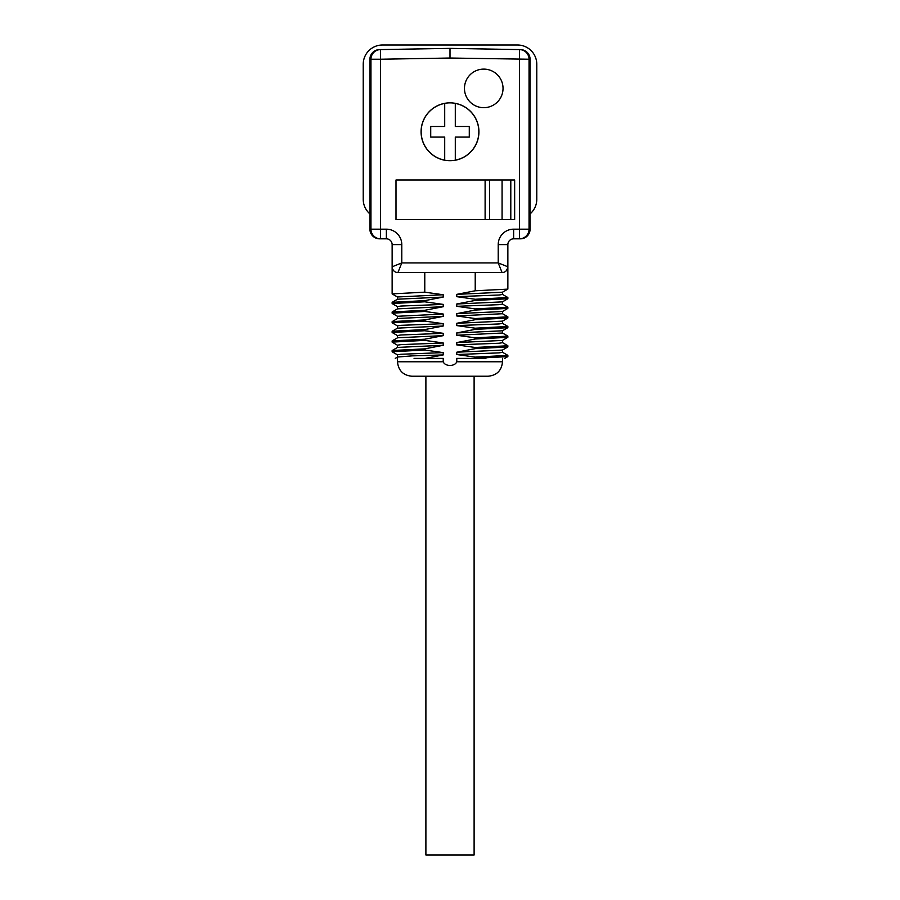 <?xml version="1.0" encoding="UTF-8"?>
<svg xmlns="http://www.w3.org/2000/svg" width="900" height="900" viewBox="0 0 900 900"><rect width="100%" height="100%" fill="white"/><g stroke="black" fill="none" stroke-linecap="round" stroke-linejoin="round"><path stroke-width="1.35" d="M444.701 137.093L444.701 160.155A28.867 28.867 0 0 1 444.701 103.41L444.701 126.484L430.718 126.484L430.718 137.093L444.701 137.093M455.299 126.484L455.299 103.41A28.867 28.867 0 0 1 455.299 160.155L455.299 137.093L469.282 137.093L469.282 126.484L455.299 126.484M469.282 137.093L469.282 126.484M421.076 131.782A28.924 28.924 0 0 1 464.468 106.729A28.924 28.924 0 0 1 464.468 156.836A28.924 28.924 0 0 1 421.076 131.782M425.891 376.234L425.891 855L474.109 855L474.109 376.234M503.032 88.391A19.282 19.282 0 0 0 474.109 71.696A19.282 19.282 0 0 0 474.109 105.097A19.282 19.282 0 0 0 503.032 88.391M450 52.234L450 48.375L519.581 49.59A9.641 9.641 91 0 1 529.054 59.231L450 58.027L450 48.375L380.419 49.59A9.641 9.641 -91 0 0 370.946 59.231L369.923 59.254A9.641 9.641 179 0 1 379.395 49.613M530.077 229.174L530.077 59.254L529.054 59.231L529.054 229.174L530.077 229.174A9.641 9.641 0 0 1 520.436 238.826L513.641 238.826A5.782 5.782 0 0 0 507.859 244.609L507.859 266.782A5.782 5.782 0 0 1 502.076 272.576L397.924 272.576A5.782 5.782 0 0 1 392.141 266.782L392.141 244.609A5.782 5.782 0 0 0 386.359 238.826L380.588 238.826A9.641 9.641 -90 0 1 370.946 229.174L370.946 59.231L380.588 59.231L380.588 238.826L379.564 238.826A9.641 9.641 180 0 1 369.923 229.174L369.923 59.254M397.924 272.576L401.782 262.924L392.141 266.782L392.558 268.942M502.076 272.576L498.218 262.924L498.218 244.609A15.424 15.424 0 0 1 513.641 229.174L519.413 229.174L519.413 59.231L519.581 49.59L520.605 49.613L519.581 49.59M507.791 267.671L507.859 266.782L498.218 262.924L401.782 262.924L401.782 244.609L392.141 244.609M530.077 59.254A9.641 9.641 1 0 0 520.605 49.613M507.206 269.46L507.701 268.132M393.626 270.664L392.625 269.089M507.701 268.099L506.126 270.911M397.485 296.978L443.228 294.75L424.777 292.162L424.777 272.576M443.228 294.75L443.228 297.067L397.553 299.205L392.197 302.299M397.485 308.88L397.485 306.608L400.86 306.056L443.228 304.402L424.777 301.804L424.777 300.645L443.228 297.067M443.228 304.402L443.228 306.709L397.553 308.846L392.197 311.94M397.485 316.271L443.228 314.044L424.777 311.445L424.777 310.298L443.228 306.709M443.228 314.044L443.228 316.361L397.553 318.488L392.197 321.581M397.485 328.174L397.485 325.901L400.86 325.339L443.228 323.685L424.777 321.086L424.777 319.939L443.228 316.361M443.228 323.685L443.228 326.002L397.553 328.129L392.197 331.223M397.485 337.815L397.485 335.543L400.86 334.991L443.228 333.326L424.777 330.739L424.777 329.58L443.228 326.002M443.228 333.326L443.228 335.644L397.553 337.781L392.197 340.875M397.485 347.456L397.485 345.184L400.86 344.632L443.228 342.968L424.777 340.38L424.777 339.221L443.228 335.644M443.228 342.968L443.228 345.285L397.553 347.423L392.197 350.516M397.485 357.086L397.485 354.825L400.86 354.274L443.228 352.609L424.777 350.021L424.777 348.863L443.228 345.285M443.228 352.609L443.228 354.926L412.065 355.882L397.631 357.019L395.257 358.391M414.079 358.391L425.194 358.391L443.228 354.926M425.194 358.391L443.228 358.391L443.228 361.766C444.994 366.649 454.995 366.671 456.772 361.766L456.772 358.391L485.921 358.391M502.515 350.044L502.515 352.316L499.14 352.868L456.772 354.532L475.223 357.12L474.806 358.391M456.772 354.532L456.772 352.215L502.447 350.077L507.803 346.984M502.515 340.402L502.515 342.675L499.14 343.226L456.772 344.891L475.223 347.479L475.223 348.637L456.772 352.215M456.772 344.891L456.772 342.574L502.447 340.436L507.803 337.343M502.515 333.022L456.772 335.25L475.223 337.838L475.223 338.996L456.772 342.574M456.772 335.25L456.772 332.933L502.447 330.795L507.803 327.701M502.515 321.12L502.515 323.392L499.14 323.944L456.772 325.598L475.223 328.196L475.223 329.355L456.772 332.933M456.772 325.598L456.772 323.291L502.447 321.154L507.803 318.06M502.515 313.729L456.772 315.956L475.223 318.555L475.223 319.702L456.772 323.291M456.772 315.956L456.772 313.639L502.447 311.512L507.803 308.419M502.515 301.826L502.515 304.099L499.14 304.661L456.772 306.315L475.223 308.914L475.223 310.061L456.772 313.639M456.772 306.315L456.772 303.998L502.447 301.871L507.803 298.777M502.515 292.185L502.515 294.457L499.14 295.009L456.772 296.674L475.223 299.261L475.223 300.42L456.772 303.998M456.772 296.674L456.772 294.356L502.447 292.219L507.803 289.125M475.223 272.576L475.223 290.779L456.772 294.356M456.772 361.766L502.515 361.766C501.649 370.553 496.834 375.379 488.048 376.234L411.952 376.234C403.166 375.379 398.351 370.553 397.485 361.766L443.228 361.766M475.223 358.279L507.791 356.625M489.532 219.532L489.532 180M502.076 219.532L502.076 180M396 180L396 219.532L514.654 219.532L514.654 180L396 180M475.223 290.779L507.791 289.125M392.141 266.782L392.141 293.884L424.777 292.162M392.141 302.366L392.141 303.525L424.777 301.804M392.141 312.007L392.141 313.166L424.777 311.445M392.141 321.649L392.141 322.808L424.777 321.086M392.141 331.301L392.141 332.449L424.777 330.739M392.141 340.942L392.141 342.101L424.777 340.38M392.141 350.584L392.141 351.743L424.777 350.021M424.777 300.645L392.209 302.299M424.777 310.298L392.209 311.94M424.777 319.939L392.209 321.581M424.777 329.58L392.209 331.223M424.777 339.221L392.209 340.875M424.777 348.863L392.209 350.516M507.859 356.558L507.859 355.399L475.223 357.12M507.859 346.916L507.859 345.757L475.223 347.479M475.223 348.637L507.791 346.984M507.859 337.275L507.859 336.116L475.223 337.838M475.223 338.996L507.791 337.343M507.859 327.634L507.859 326.475L475.223 328.196M475.223 329.355L507.791 327.701M507.859 317.993L507.859 316.834L475.223 318.555M475.223 319.702L507.791 318.06M507.859 308.351L507.859 307.192L475.223 308.914M475.223 310.061L507.791 308.419M507.859 298.699L507.859 297.551L475.223 299.261M475.223 300.42L507.791 298.777M369.923 213.907A19.282 19.282 0 0 1 363.218 199.282L363.218 64.282A19.282 19.282 0 0 1 382.5 45L517.5 45A19.282 19.282 0 0 1 536.783 64.282L536.783 199.282A19.282 19.282 0 0 1 530.077 213.907M369.923 229.174L386.359 229.174L386.359 238.826M386.359 229.174A15.424 15.424 0 0 1 401.782 244.609M507.859 244.609L498.218 244.609M513.641 238.826L513.641 229.174M519.413 238.826L519.413 229.174L529.054 229.174A9.641 9.641 90 0 1 519.413 238.826M450 58.027L380.588 59.231L380.419 49.59M510.795 219.532L510.795 180M485.111 219.532L485.111 180M504.731 358.402L507.803 356.625M397.485 358.391L397.485 361.766M507.859 289.058L507.859 266.782M392.197 293.951L397.553 297.045M392.197 303.593L397.553 306.686M392.197 313.234L397.553 316.327M392.197 322.875L397.553 325.969M392.197 332.527L397.553 335.621M392.197 342.169L397.553 345.262M392.197 351.81L397.553 354.904M397.485 316.249L397.485 318.532M397.485 296.966L397.485 299.239M507.803 355.331L502.447 352.238M502.515 358.391L502.515 361.766M507.803 297.473L502.447 294.379M507.803 307.125L502.447 304.031M507.803 316.766L502.447 313.673M507.803 326.407L502.447 323.314M507.803 336.049L502.447 332.955M507.803 345.69L502.447 342.596M502.515 330.761L502.515 333.034M502.515 311.468L502.515 313.751"/></g></svg>
